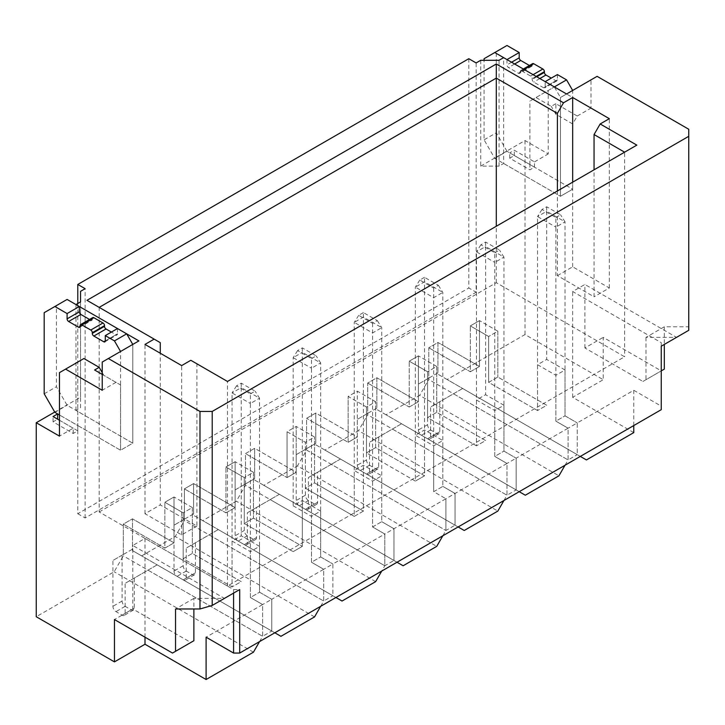 <?xml version="1.0" encoding="UTF-8"?>
<svg xmlns="http://www.w3.org/2000/svg" width="725" height="725" viewBox="0 0 725 725"><rect width="100%" height="100%" fill="white"/><g stroke="black" fill="none" stroke-linecap="round" stroke-linejoin="round"><path stroke-width="0.54" stroke-dasharray="3.62 2.72" d="M506.993 59.586L506.993 64.878A2.157 1.251 -120 0 0 508.515 67.525L518.447 73.261A2.157 1.251 -120 0 0 519.526 73.361A2.157 1.251 -120 0 0 519.97 72.373L519.97 71.666A2.157 1.251 60 0 1 520.423 70.678A2.157 1.251 60 0 1 521.502 70.787L530.664 76.08A2.157 1.251 -120 0 1 532.195 78.726L532.195 79.433A2.157 1.251 60 0 0 533.718 82.079L543.65 87.807A2.157 1.251 -120 0 0 544.729 87.915A2.157 1.251 -120 0 0 545.173 86.927L545.173 81.635M532.639 63.628A2.157 1.251 60 0 0 532.195 64.616L532.195 65.323A2.157 1.251 -120 0 1 531.742 66.31A2.157 1.251 -120 0 1 530.664 66.202L529.422 65.486M557.398 74.584L557.398 79.868A2.157 1.251 -120 0 1 556.945 80.865A2.157 1.251 -120 0 1 555.867 80.756L551.281 78.11M566.56 93.978L560.452 97.512L560.452 196.276L572.668 189.216L572.668 90.453L560.452 97.512L554.344 86.927L590.993 108.088L590.993 79.868L597.11 76.343M494.776 158.358L506.993 151.298L572.668 189.216L560.452 196.276L494.776 158.358L484.082 139.834L484.082 60.293M506.993 151.298L496.299 132.784L484.082 139.834M496.299 132.784L496.299 51.656L484.082 58.707M506.993 45.485L496.299 51.656M90.779 320.169A2.157 1.251 -120 0 0 91.858 320.278A2.157 1.251 -120 0 0 92.302 319.29L80.085 326.341L90.779 320.169L89.537 319.453M80.085 325.634L92.302 318.583L92.302 319.29M92.302 318.583A2.157 1.251 60 0 1 92.755 317.595M115.982 334.723A2.157 1.251 -120 0 0 117.06 334.823A2.157 1.251 -120 0 0 117.504 333.835L105.288 340.895L115.982 334.723L111.396 332.077M117.504 328.552L117.504 333.835M77.793 430.84L57.638 419.204L53.052 421.85L73.216 433.487L77.793 430.84L77.793 425.548L120.558 450.243L120.558 351.471L132.784 344.42L132.784 443.183L67.099 405.266L56.414 386.751L56.414 305.624L44.189 312.674M59.468 372.641L77.793 362.056L77.793 425.548L59.468 414.972L120.558 450.243L132.784 443.183L132.784 344.42L138.892 340.895M54.883 412.326L67.099 405.266M44.189 393.802L56.414 386.751M67.099 299.443L56.414 305.624M424.515 277.322L419.793 280.049L433.677 288.061L438.389 285.342L424.515 277.322L424.515 281.808L442.839 292.392L433.677 297.685L415.343 287.1L424.515 281.808L424.515 475.817L375.632 447.597L375.632 401.741L375.632 447.597L424.515 475.817L415.343 481.11L366.469 452.889L375.632 447.597L366.469 452.889L366.469 407.033L375.632 401.741L357.307 391.165L348.145 396.448L366.469 407.033L375.632 401.741L357.307 391.165L348.145 396.448L366.469 407.033L366.469 452.889L415.343 481.11L415.343 435.254L433.677 445.83L442.839 440.546L424.515 429.961L415.343 435.254M503.938 500.504L506.993 495.22L506.993 463.474L445.893 498.746L445.893 530.492L455.055 525.199L455.055 493.453L442.839 486.403L455.055 493.453L455.055 525.199L315.765 444.778L315.765 413.032L357.307 437.012L348.145 442.304L306.593 418.325L348.145 442.304L348.145 396.448L348.145 442.304L357.307 437.012L357.307 391.165L357.307 437.012L315.765 413.032L306.593 418.325L306.593 448.657L296.208 454.657L296.208 500.513A4.323 2.492 -120 0 0 299.262 505.796L305.379 509.331A4.323 2.492 -120 0 0 307.536 509.539A4.323 2.492 -120 0 0 308.433 507.563L308.433 477.53L331.298 464.326L445.893 530.492L306.593 450.071L297.431 465.939L436.731 546.36M433.677 288.061L433.677 491.686L442.839 486.403L442.839 440.546M438.389 285.342L442.839 292.392L442.839 486.403L433.677 491.686L445.893 498.746L433.677 491.686L433.677 445.83M419.793 280.049L415.343 287.1L415.343 481.11L424.515 475.817L424.515 429.961M306.593 450.071L306.593 418.325L315.765 413.032L315.765 443.365L305.379 449.364L305.379 495.22A4.323 2.492 -120 0 0 308.433 500.513L314.541 504.038A4.323 2.492 -120 0 0 316.698 504.247A4.323 2.492 -120 0 0 317.595 502.271L317.595 472.238L340.46 459.034L458.118 526.966M340.46 459.034L331.298 464.326M315.765 443.365L306.593 448.657M305.379 449.364L296.208 454.657M317.595 472.238L308.433 477.53M363.415 312.602L358.703 315.321L372.577 323.332L377.299 320.613L363.415 312.602L363.415 317.088L381.749 327.664L372.577 332.956L354.253 322.371L363.415 317.088L363.415 511.089L314.541 482.868L314.541 437.012L314.541 482.868L305.379 488.161L305.379 442.304L314.541 437.012L296.208 426.436L287.046 431.728L305.379 442.304L314.541 437.012L296.208 426.436L287.046 431.728L305.379 442.304L305.379 488.161L354.253 516.381L305.379 488.161L314.541 482.868L363.415 511.089L354.253 516.381L354.253 470.525L372.577 481.11L381.749 475.817L363.415 465.233L354.253 470.525M442.839 535.784L445.893 530.492L445.893 498.746L384.803 534.017L384.803 565.763L393.965 560.47L393.965 528.724L381.749 521.674L393.965 528.724L393.965 560.47L254.665 480.05L254.665 448.304L296.208 472.292L287.046 477.585L287.046 431.728L287.046 477.585L296.208 472.292L296.208 426.436L296.208 472.292L254.665 448.304L245.503 453.596L287.046 477.585L245.503 453.596L245.503 483.928L235.118 489.928L235.118 535.784A4.323 2.492 -120 0 0 238.172 541.077L244.28 544.602A4.323 2.492 -120 0 0 246.437 544.81A4.323 2.492 -120 0 0 247.334 542.835L247.334 512.802L270.198 499.597L384.803 565.763L381.749 571.055M372.577 323.332L372.577 526.966L381.749 521.674L381.749 475.817M377.299 320.613L381.749 327.664L381.749 521.674L372.577 526.966L384.803 534.017L384.803 565.763L245.503 485.342L236.341 501.211L202.737 520.613L193.575 515.321L193.575 483.575L184.404 488.868L184.404 520.613L175.242 536.491L141.638 555.885L132.476 550.592L132.476 518.846L123.313 524.139L123.313 555.885L114.151 571.762L36.25 616.73M358.703 315.321L354.253 322.371L354.253 516.381L363.415 511.089L363.415 465.233M245.503 485.342L245.503 453.596L254.665 448.304L254.665 478.636L244.28 484.635L244.28 530.492A4.323 2.492 -120 0 0 247.334 535.784L253.442 539.309A4.323 2.492 -120 0 0 255.608 539.527A4.323 2.492 -120 0 0 256.496 537.542L256.496 507.509L279.361 494.305L397.019 562.237M279.361 494.305L270.198 499.597M254.665 478.636L245.503 483.928M244.28 484.635L235.118 489.928M256.496 507.509L247.334 512.802M586.416 459.94L447.117 379.519L525.018 334.551L603.218 379.701L603.218 337.37L661.254 370.883L664.308 369.116M633.768 432.608L572.668 397.336L603.218 379.701M525.317 495.22L386.026 414.791L419.621 395.397L558.921 475.817M280.938 636.314L141.638 555.885M314.541 616.912L175.242 536.491M342.037 601.034L202.737 520.613M375.632 581.64L236.341 501.211M320.649 606.327L323.703 601.034L323.703 569.288L271.775 599.276L271.775 631.022L274.829 632.78M372.577 481.11L372.577 526.966L384.803 534.017L332.866 563.996L332.866 595.742L335.92 597.509M633.768 425.548L633.768 390.277L577.254 422.911L577.254 454.657L580.308 456.415M565.029 465.233L568.083 459.94L568.083 428.194L516.155 458.182L516.155 489.928L519.209 491.686M403.127 565.763L263.827 485.342L297.431 465.939M464.227 530.492L324.927 450.071L358.531 430.668L497.83 511.089M320.649 511.089L302.325 500.504L293.154 505.796L311.487 516.381L320.649 511.089L320.649 556.945L311.487 562.237L311.487 516.381M436.731 366.469L418.407 355.884L409.235 361.177L427.569 371.762L436.731 366.469L418.407 355.884L418.407 401.741L418.407 355.884L409.235 361.177L427.569 371.762L427.569 417.618L427.569 371.762L436.731 366.469L436.731 412.326L436.731 366.469M503.938 405.266L485.605 394.69L476.443 399.983L494.776 410.558L503.938 405.266L503.938 451.122L494.776 456.415L494.776 410.558M497.83 331.198L479.497 320.613L470.335 325.906L488.659 336.491L497.83 331.198L479.497 320.613L479.497 366.469L479.497 320.613L470.335 325.906L488.659 336.491L488.659 382.347L488.659 336.491L497.83 331.198L497.83 377.054L497.83 331.198M192.352 507.563L174.018 496.978L164.856 502.271L183.18 512.856L192.352 507.563L174.018 496.978L174.018 542.835L174.018 496.978L164.856 502.271L183.18 512.856L183.18 558.712L183.18 512.856L192.352 507.563L192.352 553.42L192.352 507.563M259.55 546.36L241.226 535.784L232.063 541.067L250.388 551.653L259.55 546.36L259.55 592.216L250.388 597.509L250.388 551.653M253.442 472.292L235.118 461.707L225.955 467L244.28 477.576L253.442 472.292L235.118 461.707L235.118 507.563L235.118 461.707L225.955 467L244.28 477.576L244.28 523.432L244.28 477.576L253.442 472.292L253.442 518.148L253.442 472.292M565.029 369.995L546.704 359.419L537.542 364.702L555.867 375.287L565.029 369.995L565.029 415.851L555.867 421.143L555.867 375.287M99.18 511.968L496.299 282.696L624.597 356.772L227.478 586.045L99.18 511.968L99.18 307.382L160.27 342.653M468.803 58.707L468.803 287.988L476.135 292.22L476.135 62.939M77.793 303.503L77.793 513.735L468.803 287.988M77.793 513.735L85.124 517.967L476.135 292.22M480.72 60.293L480.72 166.116L499.045 166.116L503.63 163.469L503.63 57.647M503.63 163.469L560.452 196.276L560.452 97.512L590.993 79.868M480.72 166.116L525.018 140.541L548.227 153.945L548.227 90.453L554.344 86.927L529.903 101.038L548.227 90.453M688.75 129.258L688.75 326.785L664.308 326.785L664.308 344.42M525.018 140.541L525.018 334.551M253.442 652.183L114.151 571.762M447.117 379.519L437.954 374.227L437.954 342.481L428.792 347.773L428.792 379.519L419.621 395.397M386.026 414.791L376.855 409.507L376.855 377.761L367.693 383.045L367.693 414.791L358.531 430.668M324.927 450.071L315.765 444.778M263.827 485.342L254.665 480.05M102.234 374.399L120.558 384.984L120.558 450.243L132.784 443.183L75.962 410.386L80.547 407.74L80.547 397.155L54.728 412.054M80.547 397.155L80.547 291.332M85.124 517.967L85.124 288.686M102.234 362.056L132.784 344.42M115.982 382.338L102.234 390.277M73.216 433.487L73.216 428.194L59.468 436.133M59.468 420.255L73.216 428.194M75.962 410.386L75.962 304.563M145 637.193L145 538.421L132.784 545.481L224.424 598.388L193.874 598.388L193.874 608.973M193.874 640.719L190.82 642.486L132.784 608.973L132.784 545.481M132.784 608.973L114.45 619.558M190.82 642.486L172.496 653.062M193.874 598.388L175.55 608.973M233.586 593.095L233.586 589.57L145 538.421M534.488 167.176L514.324 155.531L509.738 158.177L529.903 169.822L534.488 167.176L534.488 161.883L514.324 150.247L509.738 152.884L529.903 164.53L529.903 101.038M534.488 161.883L548.227 153.945M572.668 123.966L555.867 114.26L555.867 103.684L577.254 116.027L572.668 123.966L572.668 189.216L529.903 164.53L529.903 169.822M555.867 103.684L551.281 106.33L536.011 97.512M577.254 116.027L590.993 108.088M688.75 326.785L688.75 330.31M664.308 326.785L645.984 337.37L676.534 337.37L584.885 284.463L572.668 291.513L661.254 342.662L661.254 409.679M645.984 337.37L645.984 379.701L661.254 370.883L642.93 381.459L584.885 347.955L603.218 337.37M645.984 379.701L642.93 381.459M584.885 347.955L584.885 284.463M572.668 397.336L572.668 291.513M633.768 390.277L661.254 406.154M190.82 360.289L196.928 363.823L196.928 526.078L160.27 504.917L160.27 353.238M196.928 363.823L227.478 381.459L624.597 152.177L624.597 356.772M227.478 586.045L227.478 381.459M496.299 282.696L496.299 226.254M99.18 307.382L86.964 300.331M557.398 190.983L557.398 275.636L594.056 296.806L594.056 169.822M555.867 114.26L551.281 106.33M77.793 362.056L83.901 358.531M102.234 372.641L103.757 375.287L120.558 384.984M636.822 145.127L624.597 152.177M557.398 275.636L572.668 266.818L609.326 287.988L594.056 296.806M196.928 526.078L181.658 534.896L145 513.735L160.27 504.917M661.254 346.188L661.254 342.662M233.586 589.57L239.694 589.57M509.738 158.177L509.738 152.884M514.324 155.531L514.324 150.247M53.052 421.85L53.052 416.558M499.045 166.116L499.045 60.293M80.547 407.74L80.547 301.917M94.594 369.995L103.757 375.287M259.55 641.598L262.613 636.314L262.613 604.559L206.099 637.193M132.476 549.188L123.313 554.48L123.313 524.139L132.476 518.846L174.018 542.835L164.856 548.127L123.313 524.139L164.856 548.127L164.856 502.271L164.856 548.127L174.018 542.835L132.476 518.846L132.476 549.188L122.09 555.178L122.09 601.034A4.323 2.492 -120 0 0 125.144 606.327L131.252 609.852A4.323 2.492 -120 0 0 133.409 610.069A4.323 2.492 -120 0 0 134.306 608.094L134.306 578.061L157.171 564.857L271.775 631.022L271.775 599.276L262.613 604.559L250.388 597.509L259.55 592.216L271.775 599.276L259.55 592.216L259.55 398.215L250.388 403.508L250.388 597.509L262.613 604.559L262.613 636.314L123.313 555.885M193.575 513.916L184.404 519.2L184.404 488.868L193.575 483.575L235.118 507.563L225.955 512.856L184.404 488.868L225.955 512.856L225.955 467L225.955 512.856L235.118 507.563L193.575 483.575L193.575 513.916L183.18 519.907L183.18 565.763A4.323 2.492 -120 0 0 186.243 571.055L192.352 574.581A4.323 2.492 -120 0 0 194.508 574.798A4.323 2.492 -120 0 0 195.406 572.822L195.406 542.78L218.27 529.585L332.866 595.742L332.866 563.996L323.703 569.288L311.487 562.237L320.649 556.945L332.866 563.996L320.649 556.945L320.649 362.944L311.487 368.228L311.487 562.237L323.703 569.288L323.703 601.034L184.404 520.613M376.855 408.093L367.693 413.386L367.693 383.045L376.855 377.761L418.407 401.741L409.235 407.033L367.693 383.045L409.235 407.033L409.235 361.177L409.235 407.033L418.407 401.741L376.855 377.761L376.855 408.093L366.469 414.093L366.469 459.949A4.323 2.492 -120 0 0 369.523 465.233L375.632 468.767A4.323 2.492 -120 0 0 377.798 468.975A4.323 2.492 -120 0 0 378.695 467L378.695 436.967L401.559 423.763L516.155 489.928L516.155 458.182L506.993 463.474L494.776 456.415L503.938 451.122L516.155 458.182L503.938 451.122L503.938 257.121L494.776 262.414L494.776 456.415L506.993 463.474L506.993 495.22L367.693 414.791M437.954 372.822L428.792 378.115L428.792 347.773L437.954 342.481L479.497 366.469L470.335 371.762L428.792 347.773L470.335 371.762L470.335 325.906L470.335 371.762L479.497 366.469L437.954 342.481L437.954 372.822L427.569 378.812L427.569 424.669A4.323 2.492 -120 0 0 430.623 429.961L436.731 433.487A4.323 2.492 -120 0 0 438.888 433.704A4.323 2.492 -120 0 0 439.785 431.728L439.785 401.695L462.65 388.491L577.254 454.657L577.254 422.911L568.083 428.194L555.867 421.143L565.029 415.851L577.254 422.911L565.029 415.851L565.029 221.85L555.867 227.142L555.867 421.143L568.083 428.194L568.083 459.94L428.792 379.519M181.658 534.896L181.658 365.581M145 513.735L145 344.42M609.326 287.988L609.326 118.673M572.668 266.818L572.668 182.165M311.487 358.612L316.2 355.884L302.325 347.873L297.603 350.592L311.487 358.612L311.487 368.228L293.154 357.652L302.325 352.359L302.325 546.36L293.154 551.653L302.325 546.36L253.442 518.148L244.28 523.432L293.154 551.653L244.28 523.432L253.442 518.148L302.325 546.36L302.325 500.504M250.388 393.883L255.109 391.156L241.226 383.144L236.504 385.863L250.388 393.883L250.388 403.508L232.063 392.923L232.063 586.924L183.18 558.712L192.352 553.42L241.226 581.64L232.063 586.924L241.226 581.64L192.352 553.42L183.18 558.712L232.063 586.924L232.063 541.067M236.504 385.863L232.063 392.923L241.226 387.63L241.226 535.784M123.313 554.48L112.928 560.47L112.928 606.327A4.323 2.492 -120 0 0 115.982 611.619L122.09 615.144A4.323 2.492 -120 0 0 124.247 615.362A4.323 2.492 -120 0 0 125.144 613.386L125.144 583.353L148.009 570.149L262.613 636.314L271.775 631.022L132.476 550.592M184.404 519.2L174.018 525.199L174.018 571.055A4.323 2.492 -120 0 0 177.072 576.348L183.18 579.873A4.323 2.492 -120 0 0 185.346 580.091A4.323 2.492 -120 0 0 186.243 578.106L186.243 548.073L209.108 534.878L323.703 601.034L332.866 595.742L193.575 515.321M297.603 350.592L293.154 357.652L293.154 505.796M555.867 217.518L560.588 214.79L546.704 206.779L541.983 209.498L555.867 217.518L555.867 227.142L537.542 216.558L537.542 410.558L488.659 382.347L497.83 377.054L546.704 405.266L537.542 410.558L546.704 405.266L497.83 377.054L488.659 382.347L537.542 410.558L537.542 364.702M541.983 209.498L537.542 216.558L546.704 211.265L546.704 359.419M428.792 378.115L418.407 384.105L418.407 429.961A4.323 2.492 -120 0 0 421.461 435.254L427.569 438.779A4.323 2.492 -120 0 0 429.726 438.997A4.323 2.492 -120 0 0 430.623 437.021L430.623 406.979L453.487 393.784L568.083 459.94L577.254 454.657L437.954 374.227M494.776 252.789L499.489 250.062L485.605 242.05L480.892 244.778L494.776 252.789L494.776 262.414L476.443 251.829L476.443 445.839L427.569 417.618L436.731 412.326L485.605 440.546L476.443 445.839L485.605 440.546L436.731 412.326L427.569 417.618L476.443 445.839L476.443 399.983M480.892 244.778L476.443 251.829L485.605 246.536L485.605 394.69M367.693 413.386L357.307 419.376L357.307 465.233A4.323 2.492 -120 0 0 360.361 470.525L366.469 474.05A4.323 2.492 -120 0 0 368.635 474.268A4.323 2.492 -120 0 0 369.523 472.292L369.523 442.259L392.388 429.055L506.993 495.22L516.155 489.928L376.855 409.507M302.325 347.873L302.325 352.359L320.649 362.944L316.2 355.884M218.27 529.585L209.108 534.878M183.18 519.907L174.018 525.199M195.406 542.78L186.243 548.073M546.704 206.779L546.704 211.265L565.029 221.85L560.588 214.79M462.65 388.491L453.487 393.784M427.569 378.812L418.407 384.105M439.785 401.695L430.623 406.979M241.226 383.144L241.226 387.63L259.55 398.215L255.109 391.156M157.171 564.857L148.009 570.149M122.09 555.178L112.928 560.47M134.306 578.061L125.144 583.353M485.605 242.05L485.605 246.536L503.938 257.121L499.489 250.062M401.559 423.763L392.388 429.055M366.469 414.093L357.307 419.376M378.695 436.967L369.523 442.259M511.569 62.232L506.993 64.878M514.632 63.999L508.515 67.525M530.664 66.202L518.447 73.261M532.195 65.323L519.97 72.373M532.195 64.616L519.97 71.666M523.948 69.373L521.502 70.787M533.111 74.666L530.664 76.08M536.165 76.433L532.195 78.726M536.772 76.787L532.195 79.433M539.826 78.545L533.718 82.079M555.867 80.756L543.65 87.807M557.398 79.868L545.173 86.927M305.379 495.22L296.208 500.513M308.433 500.513L299.262 505.796M314.541 504.038L305.379 509.331M317.595 502.271L308.433 507.563M244.28 530.492L235.118 535.784M247.334 535.784L238.172 541.077M253.442 539.309L244.28 544.602M256.496 537.542L247.334 542.835M183.18 565.763L174.018 571.055M186.243 571.055L177.072 576.348M192.352 574.581L183.18 579.873M195.406 572.822L186.243 578.106M427.569 424.669L418.407 429.961M430.623 429.961L421.461 435.254M436.731 433.487L427.569 438.779M439.785 431.728L430.623 437.021M122.09 601.034L112.928 606.327M125.144 606.327L115.982 611.619M131.252 609.852L122.09 615.144M134.306 608.094L125.144 613.386M366.469 459.949L357.307 465.233M369.523 465.233L360.361 470.525M375.632 468.767L366.469 474.05M378.695 467L369.523 472.292M531.742 66.31L519.526 73.361M523.314 69.011L520.423 70.678M556.945 80.865L544.729 87.915M79.641 327.328L91.858 320.278M104.844 341.883L117.06 334.823M316.698 504.247L307.536 509.539M255.608 539.527L246.437 544.81M194.508 574.798L185.346 580.091M438.888 433.704L429.726 438.997M133.409 610.069L124.247 615.362M377.798 468.975L368.635 474.268"/><path stroke-width="1.09" d="M484.082 60.293L484.082 58.707L506.993 45.485L519.209 52.535L519.209 57.828A2.157 1.251 -120 0 0 520.74 60.474L514.632 63.999M519.209 52.535L506.993 59.586L494.776 52.535M529.422 65.486L520.74 60.474M523.314 69.011L532.639 63.628A2.157 1.251 60 0 1 533.718 63.737L523.948 69.373M551.281 78.11L545.943 75.019A2.157 1.251 60 0 1 544.412 72.373L544.412 71.666A2.157 1.251 -120 0 0 542.88 69.029L533.718 63.737M557.398 74.584L545.173 81.635L554.344 86.927L566.56 79.868L557.398 74.584M572.668 90.453L566.56 79.868M57.638 419.204L57.638 413.912L59.468 414.972L54.883 412.326L44.189 393.802L44.189 312.674L54.883 306.503L67.099 313.553L79.324 306.503L79.324 311.795A2.157 1.251 -120 0 0 80.847 314.442L89.537 319.453M67.099 313.553L67.099 318.846A2.157 1.251 -120 0 0 68.63 321.492L80.847 314.442M105.288 335.603L114.45 340.895L126.676 333.835L117.504 328.552L105.288 335.603L105.288 340.895A2.157 1.251 -120 0 1 104.844 341.883A2.157 1.251 -120 0 1 103.757 341.774L93.833 336.047A2.157 1.251 60 0 1 92.302 333.4L92.302 332.693A2.157 1.251 -120 0 0 90.779 330.047L81.617 324.755A2.157 1.251 60 0 0 80.529 324.646A2.157 1.251 60 0 0 80.085 325.634L80.085 326.341A2.157 1.251 -120 0 1 79.641 327.328A2.157 1.251 -120 0 1 78.563 327.229L68.63 321.492M80.529 324.646L92.755 317.595A2.157 1.251 60 0 1 93.833 317.704L102.995 322.987A2.157 1.251 -120 0 1 104.527 325.634L104.527 326.341A2.157 1.251 60 0 0 106.049 328.987L111.396 332.077M132.784 344.42L126.676 333.835M120.558 351.471L114.45 340.895M54.883 306.503L67.099 299.443L79.324 306.503M633.768 425.548L633.768 432.608L586.416 459.94L580.308 456.415M565.029 465.233L558.921 475.817L525.317 495.22L519.209 491.686M320.649 606.327L314.541 616.912L280.938 636.314L274.829 632.78M381.749 571.055L375.632 581.64L342.037 601.034L335.92 597.509M442.839 535.784L436.731 546.36L403.127 565.763L397.019 562.237M503.938 500.504L497.83 511.089L464.227 530.492L458.118 526.966M636.822 145.127L227.478 381.459L190.82 360.289L181.658 365.581L145 344.42L154.162 339.128L86.964 300.331L496.299 63.999L563.506 102.796L572.668 97.512L609.326 118.673L600.164 123.966L636.822 145.127M199.982 608.973L199.982 411.438L108.342 358.531L138.892 340.895L75.962 304.563L80.547 301.917L80.547 291.332L85.124 288.686L77.793 284.454L468.803 58.707L476.135 62.939L480.72 60.293L499.045 60.293L503.63 57.647L566.56 93.978L597.11 76.343L688.75 129.258L688.75 136.309L212.208 411.438L212.208 605.447L199.982 608.973L175.55 608.973L175.55 651.304L172.496 653.062L114.45 619.558L114.45 661.88L145 644.244L206.099 679.515L253.442 652.183L259.55 641.598M199.982 411.438L212.208 411.438M77.793 284.454L77.793 303.503M212.208 605.447L239.694 589.57L239.694 653.062L661.254 409.679L661.254 346.188L688.75 330.31L688.75 136.309M661.254 370.883L664.308 369.116L664.308 344.42M54.728 412.054L36.25 422.729L36.25 616.73L114.45 661.88M108.342 358.531L102.234 362.056L102.234 390.277L65.576 369.116L59.468 372.641L59.468 436.133L36.25 422.729M65.576 369.116L83.901 358.531L99.18 367.348L94.594 369.995L102.234 374.399M57.638 413.912L53.052 416.558L59.468 420.255M145 644.244L145 637.193M193.874 608.973L193.874 640.719L175.55 651.304M239.694 653.062L233.586 653.062L206.099 637.193L206.099 679.515M233.586 653.062L233.586 593.095M160.27 353.238L160.27 342.653L154.162 339.128M496.299 226.254L496.299 78.11L99.18 307.382M557.398 190.983L557.398 113.381L496.299 78.11L496.299 63.999M624.597 152.177L594.056 134.542L600.164 123.966M594.056 169.822L594.056 134.542M99.18 367.348L102.234 372.641M563.506 102.796L557.398 113.381M572.668 182.165L572.668 97.512M519.209 57.828L511.569 62.232M542.88 69.029L533.111 74.666M544.412 71.666L536.165 76.433M544.412 72.373L536.772 76.787M545.943 75.019L539.826 78.545M67.099 318.846L79.324 311.795M78.563 327.229L80.085 326.341M81.617 324.755L93.833 317.704M90.779 330.047L102.995 322.987M92.302 332.693L104.527 325.634M92.302 333.4L104.527 326.341M93.833 336.047L106.049 328.987M103.757 341.774L105.288 340.895"/></g></svg>
